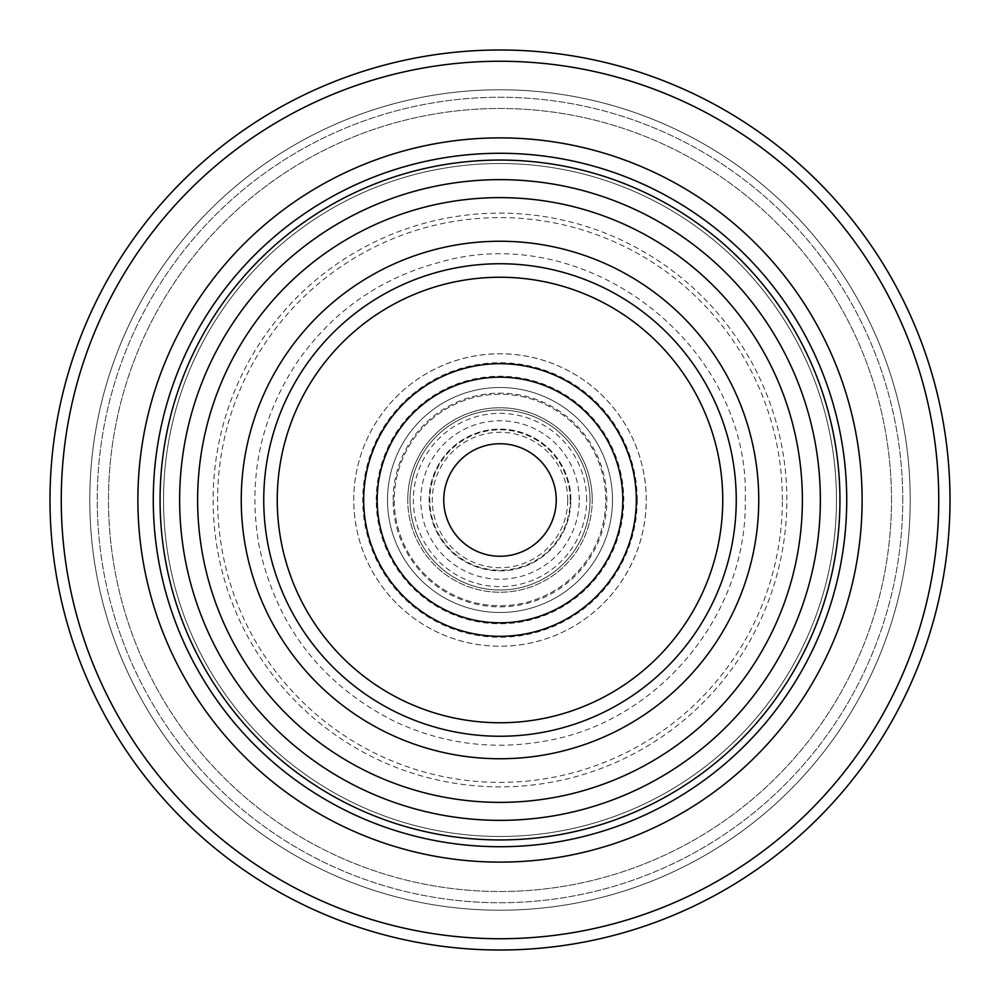 <?xml version="1.0" encoding="UTF-8"?>
<svg xmlns="http://www.w3.org/2000/svg" width="1000" height="1000" viewBox="0 0 1000 1000"><rect width="100%" height="100%" fill="white"/><g stroke="black" fill="none" stroke-linecap="round" stroke-linejoin="round"><path stroke-width="0.75" stroke-dasharray="5 3.75" d="M443.75 500A56.25 56.25 0 0 1 500 443.75A56.25 56.25 0 0 1 556.25 500A56.25 56.25 0 0 1 500 556.25A56.25 56.25 0 0 1 443.75 500M586.625 500A86.625 86.625 0 0 0 456.688 424.975A86.625 86.625 0 0 0 456.688 575.025A86.625 86.625 0 0 0 586.625 500M579.225 500A79.225 79.225 0 0 0 460.387 431.388A79.225 79.225 0 0 0 460.387 568.612A79.225 79.225 0 0 0 579.225 500M938.75 500A438.75 438.75 0 0 0 280.625 120.037A438.75 438.75 0 0 0 280.625 879.963A438.75 438.75 0 0 0 938.75 500M836.475 500A336.475 336.475 0 0 0 331.763 208.6A336.475 336.475 0 0 0 331.763 791.4A336.475 336.475 0 0 0 836.475 500A336.475 336.475 0 0 0 331.763 208.6A336.475 336.475 0 0 0 331.763 791.4A336.475 336.475 0 0 0 836.475 500A336.475 336.475 0 0 0 331.763 208.6A336.475 336.475 0 0 0 331.763 791.4A336.475 336.475 0 0 0 836.475 500M786.875 500A286.875 286.875 0 0 0 356.562 251.562A286.875 286.875 0 0 0 356.562 748.438A286.875 286.875 0 0 0 786.875 500A286.875 286.875 0 0 0 356.562 251.562A286.875 286.875 0 0 0 356.562 748.438A286.875 286.875 0 0 0 786.875 500A286.875 286.875 0 0 0 356.562 251.562A286.875 286.875 0 0 0 356.562 748.438A286.875 286.875 0 0 0 786.875 500M736.25 500A236.25 236.25 0 0 0 381.875 295.4A236.25 236.25 0 0 0 381.875 704.6A236.25 236.25 0 0 0 736.25 500A236.25 236.25 0 0 0 381.875 295.4A236.25 236.25 0 0 0 381.875 704.6A236.25 236.25 0 0 0 736.25 500A236.25 236.25 0 0 0 381.875 295.4A236.25 236.25 0 0 0 381.875 704.6A236.25 236.25 0 0 0 736.25 500M377.188 500A122.812 122.812 0 0 1 500 377.188A122.812 122.812 0 0 1 622.812 500A122.812 122.812 0 0 1 500 622.812A122.812 122.812 0 0 1 377.188 500M646.25 500A146.25 146.25 0 0 0 426.875 373.35A146.25 146.25 0 0 0 426.875 626.65A146.25 146.25 0 0 0 646.25 500A146.25 146.25 0 0 0 426.875 373.35A146.25 146.25 0 0 0 426.875 626.65A146.25 146.25 0 0 0 646.25 500M950 500A450 450 0 0 0 275 110.288A450 450 0 0 0 275 889.712A450 450 0 0 0 950 500A450 450 0 0 0 275 110.288A450 450 0 0 0 275 889.712A450 450 0 0 0 950 500A450 450 0 0 0 275 110.288A450 450 0 0 0 275 889.712A450 450 0 0 0 950 500M910.225 500A410.225 410.225 0 0 0 294.887 144.738A410.225 410.225 0 0 0 294.887 855.263A410.225 410.225 0 0 0 910.225 500A410.225 410.225 0 0 0 294.887 144.738A410.225 410.225 0 0 0 294.887 855.263A410.225 410.225 0 0 0 910.225 500M891.5 500A391.5 391.5 0 0 0 304.25 160.95A391.5 391.5 0 0 0 304.25 839.05A391.5 391.5 0 0 0 891.5 500A391.5 391.5 0 0 0 304.25 160.95A391.5 391.5 0 0 0 304.25 839.05A391.5 391.5 0 0 0 891.5 500A391.5 391.5 0 0 0 304.25 160.95A391.5 391.5 0 0 0 304.25 839.05A391.5 391.5 0 0 0 891.5 500M612.5 500A112.5 112.5 0 0 0 443.75 402.575A112.5 112.5 0 0 0 443.75 597.425A112.5 112.5 0 0 0 612.5 500A112.5 112.5 0 0 0 443.75 402.575A112.5 112.5 0 0 0 443.75 597.425A112.5 112.5 0 0 0 612.5 500A112.5 112.5 0 0 0 443.75 402.575A112.5 112.5 0 0 0 443.75 597.425A112.5 112.5 0 0 0 612.5 500A112.5 112.5 0 0 1 500 612.5A112.5 112.5 0 0 1 387.5 500A112.5 112.5 0 0 1 500 387.5A112.5 112.5 0 0 1 612.5 500A112.5 112.5 0 0 1 500 612.5A112.5 112.5 0 0 1 387.5 500A112.5 112.5 0 0 1 500 387.5A112.5 112.5 0 0 1 612.5 500M605.75 500A105.75 105.75 0 0 0 447.125 408.413A105.75 105.75 0 0 0 447.125 591.587A105.75 105.75 0 0 0 605.75 500A105.75 105.75 0 0 0 447.125 408.413A105.75 105.75 0 0 0 447.125 591.587A105.75 105.75 0 0 0 605.75 500M590 500A90 90 0 0 1 500 590A90 90 0 0 1 410 500A90 90 0 0 1 500 410A90 90 0 0 1 590 500A90 90 0 0 0 455 422.062A90 90 0 0 0 455 577.938A90 90 0 0 0 590 500A90 90 0 0 0 455 422.062A90 90 0 0 0 455 577.938A90 90 0 0 0 590 500A90 90 0 0 1 500 590A90 90 0 0 1 410 500A90 90 0 0 1 500 410A90 90 0 0 1 590 500M570.875 500A70.875 70.875 0 0 0 500 429.125A70.875 70.875 0 0 0 429.125 500A70.875 70.875 0 0 0 500 570.875A70.875 70.875 0 0 0 570.875 500A70.875 70.875 0 0 0 464.562 438.625A70.875 70.875 0 0 0 464.562 561.375A70.875 70.875 0 0 0 570.875 500M567.725 500A67.725 67.725 0 0 0 466.138 441.35A67.725 67.725 0 0 0 466.138 558.65A67.725 67.725 0 0 0 567.725 500M353.762 500A146.237 146.237 0 0 1 573.112 373.363A146.237 146.237 0 0 1 573.112 626.638A146.237 146.237 0 0 1 353.762 500M637.25 500A137.25 137.25 0 0 0 431.375 381.138A137.25 137.25 0 0 0 431.375 618.862A137.25 137.25 0 0 0 637.25 500M782.375 500A282.375 282.375 0 0 0 358.812 255.45A282.375 282.375 0 0 0 358.812 744.55A282.375 282.375 0 0 0 782.375 500M902.75 500A402.75 402.75 0 0 0 298.625 151.213A402.75 402.75 0 0 0 298.625 848.787A402.75 402.75 0 0 0 902.75 500A402.75 402.75 0 0 0 298.625 151.213A402.75 402.75 0 0 0 298.625 848.787A402.75 402.75 0 0 0 902.75 500M376.238 500A123.763 123.763 0 0 1 500 376.238A123.763 123.763 0 0 1 623.763 500A123.763 123.763 0 0 1 500 623.763A123.763 123.763 0 0 1 376.238 500M393.125 500A106.875 106.875 0 0 1 500 393.125A106.875 106.875 0 0 1 606.875 500A106.875 106.875 0 0 1 500 606.875A106.875 106.875 0 0 1 393.125 500M407.75 500A92.25 92.25 0 0 1 546.125 420.112A92.25 92.25 0 0 1 546.125 579.888A92.25 92.25 0 0 1 407.75 500M592.25 500A92.25 92.25 0 0 0 453.875 420.112A92.25 92.25 0 0 0 453.875 579.888A92.25 92.25 0 0 0 592.25 500M570.225 500A70.225 70.225 0 0 0 464.888 439.188A70.225 70.225 0 0 0 464.888 560.812A70.225 70.225 0 0 0 570.225 500M745.25 500C750.763 345.712 587.075 218.75 439.012 262.45C379.6 278.438 332.325 311.675 297.162 362.15C260.138 418.375 247.45 479.65 259.1 545.95C276.5 626.388 322 685.05 395.575 721.912C443.7 744.1 493.825 750.438 545.95 740.913C658.775 721.587 747.425 614.412 745.25 500"/><path stroke-width="1.5" d="M500 556.25A56.25 56.25 0 0 0 548.713 471.875A56.25 56.25 0 0 0 451.287 471.875A56.25 56.25 0 0 0 500 556.25M839.938 500A339.938 339.938 0 0 1 500 839.938A339.938 339.938 0 0 1 160.062 500A339.938 339.938 0 0 1 500 160.062A339.938 339.938 0 0 1 839.938 500M622.812 500A122.812 122.812 0 0 0 438.587 393.638A122.812 122.812 0 0 0 438.587 606.362A122.812 122.812 0 0 0 622.812 500M636.312 500A136.312 136.312 0 0 0 431.838 381.95A136.312 136.312 0 0 0 431.838 618.05A136.312 136.312 0 0 0 636.312 500M736.25 500A236.25 236.25 0 0 0 381.875 295.4A236.25 236.25 0 0 0 381.875 704.6A236.25 236.25 0 0 0 736.25 500M862.113 500A362.113 362.113 0 0 0 318.938 186.4A362.113 362.113 0 0 0 318.938 813.6A362.113 362.113 0 0 0 862.113 500M938.75 500A438.75 438.75 0 0 0 280.625 120.037A438.75 438.75 0 0 0 280.625 879.963A438.75 438.75 0 0 0 938.75 500M950 500A450 450 0 0 0 275 110.288A450 450 0 0 0 275 889.712A450 450 0 0 0 950 500M758.75 500A258.75 258.75 0 0 0 370.625 275.912A258.75 258.75 0 0 0 370.625 724.087A258.75 258.75 0 0 0 758.75 500M802.375 500A302.375 302.375 0 0 0 348.812 238.137A302.375 302.375 0 0 0 348.812 761.862A302.375 302.375 0 0 0 802.375 500M722.75 500A222.75 222.75 0 0 0 388.625 307.087A222.75 222.75 0 0 0 388.625 692.913A222.75 222.75 0 0 0 722.75 500M846.725 500A346.725 346.725 0 0 0 326.637 199.725A346.725 346.725 0 0 0 326.637 800.275A346.725 346.725 0 0 0 846.725 500M820.35 500A320.35 320.35 0 0 0 339.825 222.562A320.35 320.35 0 0 0 339.825 777.438A320.35 320.35 0 0 0 820.35 500"/></g></svg>
